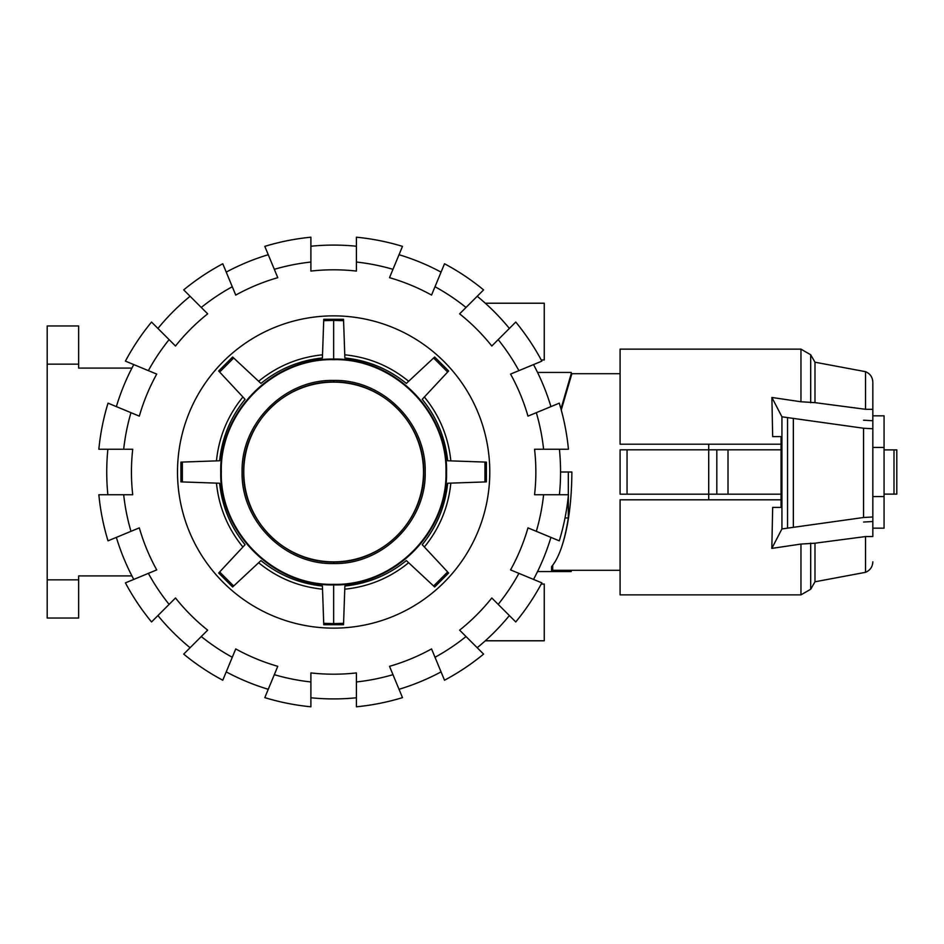 <?xml version="1.0" encoding="UTF-8"?>
<svg xmlns="http://www.w3.org/2000/svg" width="944" height="944" viewBox="0 0 944 944"><rect width="100%" height="100%" fill="white"/><g stroke="black" fill="none" stroke-linecap="round" stroke-linejoin="round"><path stroke-width="1.42" d="M559.414 449.25A226.914 226.914 0 0 1 560.559 472L571.875 472C571.639 504.214 567.828 530.351 560.453 550.411M620.09 570.294L552.688 570.294L552.688 565.291M781.042 494.184L708.72 494.184L708.708 499.801M884.068 447.432L872.834 447.432L872.834 415.832L884.068 415.832L884.068 528.168L872.834 528.168L872.834 496.568L884.068 496.568M627.052 449.816L620.09 449.816L620.09 494.184L627.052 494.184L627.052 449.816L781.042 449.816M708.708 444.199L708.72 494.184L627.052 494.184M716.815 494.184L716.815 449.816M560.948 408.929L571.226 373.706L571.875 373.706L561.243 410.003M865.542 409.295L865.542 371.676C870.156 373.671 872.586 377.175 872.834 382.202L872.834 428.777L863.548 428.234L781.939 416.811L771.885 397.459L800.96 401.766L814.991 402.651L865.542 409.295L872.834 409.342M872.834 516.97L872.834 536.522L865.542 536.558L814.991 543.201L800.96 544.063L771.826 548.393L781.939 528.935L863.548 517.501L872.834 516.97L872.834 428.777M872.834 536.522L872.834 534.658M884.068 494.113L896.8 494.113L896.8 449.887L884.068 449.887M800.96 401.766L800.96 349.138L620.09 349.138L620.09 444.199L781.042 444.199M781.042 499.801L620.09 499.801L620.09 594.862L800.96 594.862L800.96 544.063M772.676 436.612L781.042 436.612L772.676 436.612L771.885 397.459M863.548 420.21L872.834 420.741M772.676 507.388L781.042 507.388L772.676 507.388L771.826 548.393M781.042 436.612L781.042 507.388M781.939 528.935L781.939 416.811M872.834 521.513L863.548 522.044M863.548 517.501L863.548 428.234M793.349 526.953L793.349 418.782M865.542 371.676L814.991 362.213L814.991 402.651M865.542 536.558L865.542 572.324C870.156 570.329 872.586 566.825 872.834 561.798M814.991 543.201L814.991 581.787L810.684 589.245L800.96 594.862M333.645 380.456C382.568 379.181 426.452 423.077 425.189 472C426.452 520.923 382.568 564.807 333.645 563.544C284.722 564.819 240.838 520.923 242.101 472C240.838 423.077 284.722 379.193 333.645 380.456L333.645 381.99C285.548 380.751 242.396 423.903 243.635 472C242.396 520.097 285.548 563.249 333.645 562.01C381.742 563.249 424.894 520.097 423.655 472C424.894 423.903 381.742 380.751 333.645 381.99C285.548 380.751 242.396 423.903 243.635 472C242.396 520.097 285.548 563.249 333.645 562.01C381.742 563.249 424.894 520.097 423.655 472C424.894 423.903 381.742 380.751 333.645 381.99C285.548 380.751 242.396 423.903 243.635 472C242.396 520.097 285.548 563.249 333.645 562.01C381.742 563.249 424.894 520.097 423.655 472C424.894 423.903 381.742 380.751 333.645 381.99M333.645 359.664C393.672 358.118 447.527 411.973 445.981 472C447.527 532.027 393.672 585.882 333.645 584.336C273.618 585.882 219.763 532.027 221.309 472C219.763 411.973 273.618 358.118 333.645 359.664L333.645 359.109C393.967 357.552 448.093 411.678 446.536 472C448.093 532.322 393.967 586.448 333.645 584.891C273.323 586.448 219.197 532.322 220.754 472C219.197 411.678 273.323 357.552 333.645 359.109L333.645 320.382L343.581 320.7L344.879 357.977C367.877 360.384 388.362 368.868 406.333 383.429L433.603 358L447.645 372.042L422.216 399.312C436.777 417.283 445.261 437.768 447.668 460.766L484.945 462.064L484.945 481.936L447.668 483.234C445.261 506.232 436.777 526.717 422.216 544.688L447.645 571.958L433.603 586L406.333 560.571C388.362 575.132 367.877 583.616 344.879 586.023L343.581 623.3L333.645 623.618L323.709 623.3L322.411 586.023C299.342 583.581 278.858 575.097 260.957 560.571L233.687 586L219.645 571.958L245.074 544.688C230.489 526.646 222.005 506.161 219.622 483.234L182.345 481.936L182.345 462.064L219.622 460.766C222.064 437.697 230.548 417.213 245.074 399.312L219.645 372.042L233.687 358L260.957 383.429C278.999 368.844 299.484 360.36 322.411 357.977L323.709 320.7L333.645 320.382M322.518 589.186C298.587 586.755 277.288 577.94 258.644 562.73M323.709 623.3L323.768 624.727L343.522 624.727L343.581 623.3M323.639 621.105L322.73 595.227M343.522 319.273L343.581 320.7L343.522 319.273L323.768 319.273L323.709 320.7M322.411 357.977L322.518 354.814C298.587 357.245 277.288 366.06 258.644 381.27M323.733 320.193L323.768 319.273M240.106 363.983L251.977 375.051M233.687 358L232.637 357.009L218.654 370.992L219.645 372.042M245.074 399.312L242.915 396.999C227.705 415.643 218.89 436.942 216.459 460.873L219.622 460.766M240.578 394.486L225.911 378.768M182.345 481.936L180.918 481.877L180.918 462.123L216.459 460.873M219.622 483.234L216.459 483.127C218.89 507.058 227.705 528.357 242.915 547.001M219.645 571.958L218.654 573.008L232.637 586.991L233.463 586.212M225.628 565.539L236.696 553.668M254.526 566.565L242.655 577.645M447.704 572.017L448.636 573.008L434.653 586.991L433.603 586L434.653 586.991M422.216 544.688L424.375 547.001C439.585 528.357 448.4 507.058 450.831 483.127L447.668 483.234M447.999 572.335L448.636 573.008M484.945 481.936L486.372 481.877L486.372 462.123L484.945 462.064M484.98 481.936L476.165 482.242M447.668 460.766L486.372 462.123M424.375 396.999C439.585 415.643 448.4 436.942 450.831 460.873M447.645 372.042L448.636 370.992L434.653 357.009L433.827 357.788M441.662 378.461L430.594 390.332M406.333 383.429L408.646 381.27C390.002 366.06 368.703 357.245 344.772 354.814M412.764 377.435L424.635 366.355M433.98 357.646L434.653 357.009M343.805 327.285L344.56 348.773M344.879 586.023L344.772 589.186C368.703 586.755 390.002 577.94 408.646 562.73M344.312 602.26L343.569 623.524M343.557 623.807L343.522 624.727M428.788 581.516L415.313 568.949M107.876 494.75A226.914 226.914 0 0 1 107.876 449.25M123.688 494.75L98.849 494.75A235.894 235.894 0 0 0 108.017 540.841L130.968 531.33A211.185 211.185 0 0 1 123.688 494.75L132.726 494.75A202.193 202.193 0 0 1 132.726 449.25L123.688 449.25A211.185 211.185 0 0 1 130.968 412.67L108.017 403.159A235.894 235.894 0 0 0 98.849 449.25L123.688 449.25M560.559 472A226.914 226.914 0 0 1 559.414 494.75M543.602 449.25L568.441 449.25A235.894 235.894 0 0 0 559.273 403.159L536.322 412.67A211.185 211.185 0 0 1 543.602 449.25L534.564 449.25A202.193 202.193 0 0 1 534.564 494.75L543.602 494.75A211.185 211.185 0 0 1 536.322 531.33L559.273 540.841A235.894 235.894 0 0 0 568.441 494.75L543.602 494.75M177.507 472A156.138 156.138 0 0 1 333.645 315.862A156.138 156.138 0 0 1 489.783 472A156.138 156.138 0 0 1 333.645 628.138A156.138 156.138 0 0 1 177.507 472M550.93 537.384A226.914 226.914 0 0 1 533.525 579.415M536.322 531.33L527.967 527.873A202.193 202.193 0 0 1 510.562 569.905L518.917 573.362A211.185 211.185 0 0 1 498.184 604.372L515.754 621.943A235.894 235.894 0 0 0 541.868 582.873L518.917 573.362M533.525 364.585A226.914 226.914 0 0 1 550.93 406.616M518.917 370.638L541.868 361.127A235.894 235.894 0 0 0 515.754 322.057L498.184 339.628A211.185 211.185 0 0 1 518.917 370.638L510.562 374.095A202.193 202.193 0 0 1 527.967 416.127L536.322 412.67M509.371 615.559A226.914 226.914 0 0 1 477.204 647.726M498.184 604.372L491.8 597.977A202.193 202.193 0 0 1 459.622 630.155L466.017 636.539A211.185 211.185 0 0 1 435.007 657.272L444.518 680.223A235.894 235.894 0 0 0 483.588 654.109L466.017 636.539M477.204 296.274A226.914 226.914 0 0 1 509.371 328.441M466.017 307.461L483.588 289.891A235.894 235.894 0 0 0 444.518 263.777L435.007 286.728A211.185 211.185 0 0 1 466.017 307.461L459.622 313.845A202.193 202.193 0 0 1 491.8 346.023L498.184 339.628M441.06 671.88A226.914 226.914 0 0 1 399.029 689.285M435.007 657.272L431.55 648.917A202.193 202.193 0 0 1 389.518 666.322L392.975 674.677A211.185 211.185 0 0 1 356.395 681.957L356.395 706.796A235.894 235.894 0 0 0 402.486 697.628L392.975 674.677M399.029 254.715A226.914 226.914 0 0 1 441.06 272.12M392.975 269.323L402.486 246.372A235.894 235.894 0 0 0 356.395 237.204L356.395 262.043A211.185 211.185 0 0 1 392.975 269.323L389.518 277.678A202.193 202.193 0 0 1 431.55 295.083L435.007 286.728M356.395 697.769A226.914 226.914 0 0 1 310.895 697.769M356.395 681.957L356.395 672.919A202.193 202.193 0 0 1 310.895 672.919L310.895 681.957A211.185 211.185 0 0 1 274.315 674.677L264.804 697.628A235.894 235.894 0 0 0 310.895 706.796L310.895 681.957M310.895 246.231A226.914 226.914 0 0 1 356.395 246.231M310.895 262.043L310.895 237.204A235.894 235.894 0 0 0 264.804 246.372L274.315 269.323A211.185 211.185 0 0 1 310.895 262.043L310.895 271.081A202.193 202.193 0 0 1 356.395 271.081L356.395 262.043M268.261 689.285A226.914 226.914 0 0 1 226.23 671.88M274.315 674.677L277.772 666.322A202.193 202.193 0 0 1 235.74 648.917L232.283 657.272A211.185 211.185 0 0 1 201.273 636.539L183.702 654.109A235.894 235.894 0 0 0 222.772 680.223L232.283 657.272M226.23 272.12A226.914 226.914 0 0 1 268.261 254.715M232.283 286.728L222.772 263.777A235.894 235.894 0 0 0 183.702 289.891L201.273 307.461A211.185 211.185 0 0 1 232.283 286.728L235.74 295.083A202.193 202.193 0 0 1 277.772 277.678L274.315 269.323M190.086 647.726A226.914 226.914 0 0 1 157.919 615.559M201.273 636.539L207.668 630.155A202.193 202.193 0 0 1 175.49 597.977L169.106 604.372A211.185 211.185 0 0 1 148.373 573.362L125.422 582.873A235.894 235.894 0 0 0 151.536 621.943L169.106 604.372M157.919 328.441A226.914 226.914 0 0 1 190.086 296.274M169.106 339.628L151.536 322.057A235.894 235.894 0 0 0 125.422 361.127L148.373 370.638A211.185 211.185 0 0 1 169.106 339.628L175.49 346.023A202.193 202.193 0 0 1 207.668 313.845L201.273 307.461M133.765 579.415A226.914 226.914 0 0 1 116.36 537.384M148.373 573.362L156.728 569.905A202.193 202.193 0 0 1 139.323 527.873L130.968 531.33M130.968 412.67L139.323 416.127A202.193 202.193 0 0 1 156.728 374.095L148.373 370.638M116.36 406.616A226.914 226.914 0 0 1 133.765 364.585M485.31 303.225L544.263 303.225L544.263 359.947L541.231 359.947M541.231 584.053L544.263 584.053L544.263 640.775L485.31 640.775M423.514 472A89.869 89.869 0 0 1 333.645 561.869A89.869 89.869 0 0 1 243.776 472A89.869 89.869 0 0 1 333.645 382.131A89.869 89.869 0 0 1 423.514 472M571.226 373.706L571.226 372.443L537.549 372.443M551.567 566.636L551.567 571.557L551.567 566.636C559.001 557.88 564.583 541.644 568.323 517.937L568.323 495.989M568.323 494.75L568.323 472M571.226 570.294L571.226 571.557L537.549 571.557M565.019 517.937L568.323 517.937M78.647 364.16L78.647 325.975L47.2 325.975L47.2 364.16L78.647 364.16L78.647 368.089L131.924 368.089M78.647 579.84L47.2 579.84L47.2 618.025L78.647 618.025L78.647 575.911L131.924 575.911M47.2 579.84L47.2 364.16M728.013 494.184L728.013 449.816M893.992 494.113L893.992 449.887M787.544 527.779L787.544 417.968M800.96 349.138L810.684 354.755L810.684 402.71M810.684 543.13L810.684 589.245M333.645 563.544L333.645 562.01M333.645 584.336L333.645 623.618M571.875 373.706L620.09 373.706M814.991 362.213L810.684 354.755M865.542 572.324L814.991 581.787"/></g></svg>
